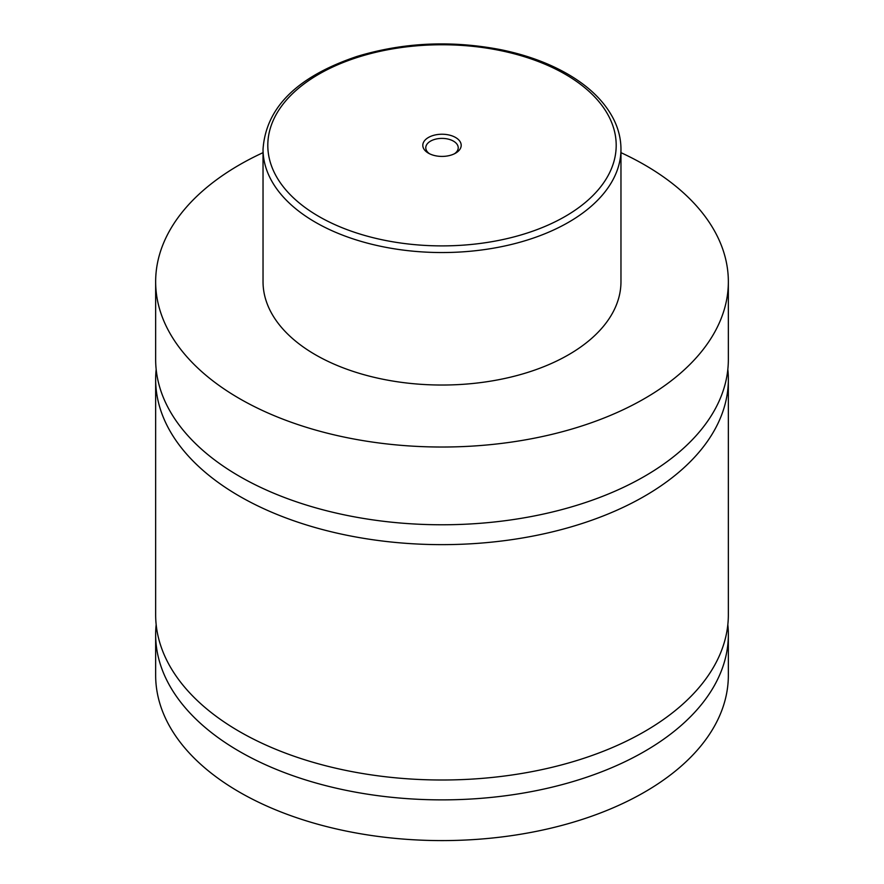<?xml version="1.0" encoding="UTF-8"?>
<svg xmlns="http://www.w3.org/2000/svg" width="884" height="884" viewBox="0 0 884 884"><rect width="100%" height="100%" fill="white"/><g stroke="black" fill="none" stroke-linecap="round" stroke-linejoin="round"><path stroke-width="1.33" d="M620.966 152.656A286.35 165.319 180 0 1 644.48 164.811A286.35 165.319 180 0 1 728.35 281.709L728.35 359.445A286.35 165.319 180 0 1 551.583 512.19A286.35 165.319 180 0 1 239.52 476.343A286.35 165.319 180 0 1 155.65 359.445L155.65 281.709A286.35 165.319 180 0 1 263.034 152.656M727.83 369.39A286.35 165.319 180 0 1 728.35 379.324A286.35 165.319 180 0 1 551.583 532.058A286.35 165.319 180 0 1 239.52 496.222A286.35 165.319 180 0 1 155.65 379.324A286.35 165.319 180 0 1 156.17 369.39M727.83 624.623A286.35 165.319 180 0 1 728.35 634.557A286.35 165.319 180 0 1 551.583 787.29A286.35 165.319 180 0 1 239.52 751.455A286.35 165.319 180 0 1 155.65 634.557A286.35 165.319 180 0 1 156.17 624.623M728.35 379.324L728.35 614.678A286.35 165.319 180 0 1 551.583 767.423A286.35 165.319 180 0 1 239.52 731.576A286.35 165.319 180 0 1 155.65 614.678L155.65 379.324M428.42 153.164A19.205 11.094 0 0 0 455.58 153.164A19.205 11.094 0 0 0 455.58 137.484A19.205 11.094 0 0 0 428.42 137.484A19.205 11.094 0 0 0 428.42 153.164L428.42 153.164M454.442 153.783A16.221 9.37 0 0 0 458.221 147.761A16.221 9.37 0 0 0 453.47 141.142A16.221 9.37 0 0 0 435.79 139.108A16.221 9.37 0 0 0 425.779 147.761A16.221 9.37 0 0 0 429.558 153.783M620.966 149.219L620.966 281.709A178.966 103.329 180 0 1 510.488 377.17A178.966 103.329 180 0 1 315.455 354.771A178.966 103.329 180 0 1 263.034 281.709L263.034 149.219A178.966 103.329 180 0 0 315.455 222.282A178.966 103.329 180 0 0 510.488 244.68A178.966 103.329 180 0 0 620.966 149.219C620.944 138.854 618.457 128.766 613.496 118.942C604.512 101.505 589.197 86.51 567.561 73.98C548.522 63.051 526.466 54.996 501.383 49.802C451.691 40.156 403.59 42.355 357.081 56.41C297.311 76.51 265.962 107.45 263.034 149.219M728.35 281.709A286.35 165.319 180 0 1 551.583 434.442A286.35 165.319 180 0 1 239.52 398.607A286.35 165.319 180 0 1 155.65 281.709M728.35 634.557L728.35 675.277A286.35 165.319 180 0 1 551.583 828.01A286.35 165.319 180 0 1 239.52 792.174A286.35 165.319 180 0 1 155.65 675.277L155.65 634.557M318.826 216.436A174.192 100.566 0 0 0 565.174 216.436A174.192 100.566 0 0 0 565.174 74.212A174.192 100.566 0 0 0 318.826 74.212A174.192 100.566 0 0 0 318.826 216.436"/></g></svg>
